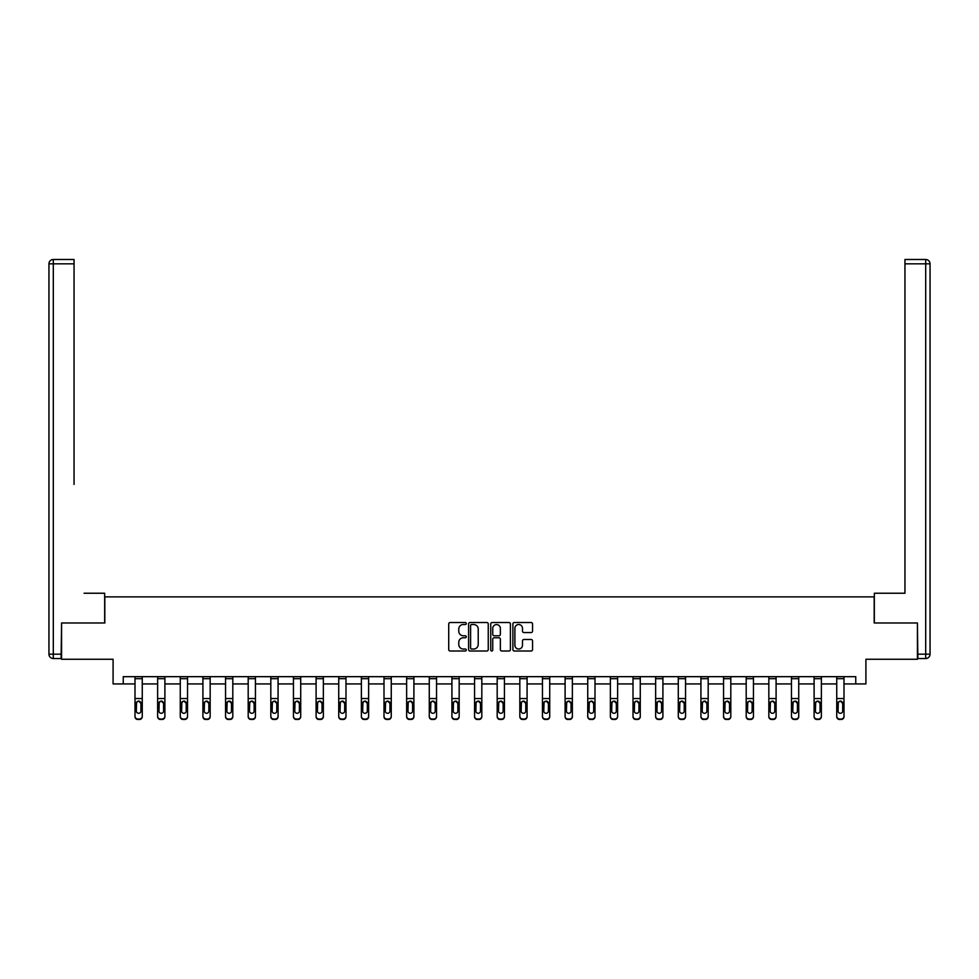 <?xml version="1.0" encoding="UTF-8"?>
<svg xmlns="http://www.w3.org/2000/svg" width="979" height="979" viewBox="0 0 979 979"><rect width="100%" height="100%" fill="white"/><g stroke="black" fill="none" stroke-linecap="round" stroke-linejoin="round"><path stroke-width="1.47" d="M466.285 623.525A0.991 0.991 0 0 0 465.282 622.522L450.156 622.522A1.42 1.42 0 0 0 448.725 623.953L448.725 649.591A1.42 1.42 0 0 0 450.156 651.011L465.282 651.011A0.991 0.991 0 0 0 466.285 650.019A0.991 0.991 0 0 0 465.282 649.016L463.324 649.016A4.552 4.552 0 0 1 458.772 644.463L458.772 642.322A4.552 4.552 0 0 1 463.324 637.77L465.282 637.77A0.991 0.991 0 0 0 466.285 636.766A0.991 0.991 0 0 0 465.282 635.775L463.324 635.775A4.552 4.552 0 0 1 458.772 631.21L458.772 629.081A4.552 4.552 0 0 1 463.324 624.516L465.282 624.516A0.991 0.991 0 0 0 466.285 623.525M531.132 632.569A1.42 1.42 0 0 0 532.552 631.149L532.552 623.953A1.42 1.42 0 0 0 531.132 622.522L514.318 622.522A1.42 1.42 0 0 0 512.898 623.953L512.898 649.591A1.42 1.42 0 0 0 514.318 651.011L531.132 651.011A1.42 1.42 0 0 0 532.552 649.591L532.552 640.902A1.42 1.42 0 0 0 531.132 639.483L523.936 639.483A1.42 1.42 0 0 0 522.505 640.902L522.505 645.21A3.806 3.806 0 0 1 518.699 649.016A3.806 3.806 0 0 1 514.893 645.21L514.893 628.334A3.806 3.806 0 0 1 518.699 624.516A3.806 3.806 0 0 1 522.505 628.334L522.505 631.149A1.42 1.42 0 0 0 523.936 632.569L531.132 632.569M123.244 683.929L123.244 676.673L855.756 676.673L855.756 683.929L865.913 683.929L865.913 659.259L917.421 659.259L917.421 622.987L874.186 622.987L874.186 596.872L104.814 596.872L104.814 622.987L61.579 622.987L61.579 659.259L113.087 659.259L113.087 683.929L135.004 683.929M488.252 623.953A1.42 1.42 0 0 0 486.832 622.522L470.018 622.522A1.42 1.42 0 0 0 468.598 623.953L468.598 649.591A1.42 1.42 0 0 0 470.018 651.011L486.832 651.011A1.42 1.42 0 0 0 488.252 649.591L488.252 623.953M492.168 622.522L508.982 622.522A1.42 1.42 0 0 1 510.402 623.953L510.402 649.591A1.42 1.42 0 0 1 508.982 651.011L501.786 651.011A1.42 1.42 0 0 1 500.355 649.591L500.355 639.189A1.42 1.42 0 0 0 498.935 637.77L494.162 637.77A1.42 1.42 0 0 0 492.743 639.189L492.743 650.019A0.991 0.991 0 0 1 491.739 651.011A0.991 0.991 0 0 1 490.748 650.019L490.748 623.953A1.42 1.42 0 0 1 492.168 622.522M142.261 683.929L157.631 683.929M164.888 683.929L180.271 683.929M187.527 683.929L202.91 683.929M210.167 683.929L225.549 683.929M232.806 683.929L248.189 683.929M255.446 683.929L270.816 683.929M278.073 683.929L293.455 683.929M300.712 683.929L316.095 683.929M323.351 683.929L338.734 683.929M345.991 683.929L361.373 683.929M368.63 683.929L384.001 683.929M391.257 683.929L406.64 683.929M413.897 683.929L429.279 683.929M436.536 683.929L451.919 683.929M459.175 683.929L474.558 683.929M481.815 683.929L497.185 683.929M504.442 683.929L519.825 683.929M527.081 683.929L542.464 683.929M549.721 683.929L565.103 683.929M572.36 683.929L587.743 683.929M594.999 683.929L610.37 683.929M617.627 683.929L633.009 683.929M640.266 683.929L655.649 683.929M662.905 683.929L678.288 683.929M685.545 683.929L700.927 683.929M708.184 683.929L723.554 683.929M730.811 683.929L746.194 683.929M753.451 683.929L768.833 683.929M776.09 683.929L791.473 683.929M798.729 683.929L814.112 683.929M821.369 683.929L836.739 683.929M843.996 683.929L855.756 683.929M471.584 624.516A0.991 0.991 0 0 0 470.593 625.52L470.593 648.025A0.991 0.991 0 0 0 471.584 649.016L473.652 649.016A4.552 4.552 0 0 0 478.217 644.463L478.217 629.081A4.552 4.552 0 0 0 473.652 624.516L471.584 624.516M500.355 628.408A3.806 3.806 0 0 0 496.549 624.59A3.806 3.806 0 0 0 492.743 628.408L492.743 634.355A1.42 1.42 0 0 0 494.162 635.775L498.935 635.775A1.42 1.42 0 0 0 500.355 634.355L500.355 628.408M135.004 676.673L135.004 716.175A2.9 2.876 -0 0 0 137.904 719.051L137.904 719.516A2.9 2.876 180 0 1 135.004 716.628L135.004 716.628A2.9 2.876 180 0 0 137.904 719.516L139.348 719.051A2.9 2.876 -0 0 0 142.261 716.175L142.261 716.628A2.9 2.876 180 0 1 139.348 719.516M142.261 702.738L142.261 716.628M140.952 710.999L140.952 703.35L140.952 710.999A2.325 2.301 180 0 1 138.626 713.299A2.325 2.301 180 0 0 140.952 710.999M136.301 711.452L136.301 710.999A2.325 2.301 180 0 0 138.626 713.299M137.415 701.356L136.301 703.167M139.838 701.356L138.626 701.013L140.952 703.35M142.261 676.673L142.261 716.175M137.904 719.051L139.348 719.051M135.004 702.286L136.558 702.286L136.301 710.999M136.558 702.286L138.626 701.013M104.667 622.987L104.667 593.237L84.072 593.237M74.049 263.84L53.307 263.84L53.307 259.484L74.049 259.484L74.049 484.409M53.307 658.537L53.307 654.18L48.95 654.18A4.357 4.357 0 0 0 53.307 658.537L61.139 658.537L53.307 658.537A4.357 4.357 0 0 1 48.95 654.18L48.95 263.84A4.357 4.357 0 0 1 53.307 259.484A4.357 4.357 0 0 0 48.95 263.84L53.307 263.84L53.307 654.18L61.139 654.18L61.579 622.987M61.139 654.18L61.139 658.537M894.928 593.237L904.951 593.237L904.951 259.484L925.693 259.484L904.951 259.484M874.333 622.987L874.333 593.237L904.951 593.237L904.951 484.409M917.861 654.18L925.693 654.18L925.693 658.537A4.357 4.357 0 0 0 930.05 654.18L930.05 263.84L930.05 654.18A4.357 4.357 0 0 1 925.693 658.537L917.861 658.537L917.421 622.987M925.693 259.484A4.357 4.357 0 0 1 930.05 263.84A4.357 4.357 0 0 0 925.693 259.484L925.693 263.84L904.951 263.84M157.631 702.738L157.631 716.628A2.9 2.876 180 0 0 160.544 719.516L161.988 719.051A2.9 2.876 -0 0 0 164.888 716.175L164.888 716.628A2.9 2.876 180 0 1 161.988 719.516M163.591 710.999L163.591 703.35L163.591 710.999A2.325 2.301 180 0 1 161.266 713.299A2.325 2.301 180 0 0 163.591 710.999M158.941 711.452L158.941 710.999A2.325 2.301 180 0 0 161.266 713.299M160.054 701.356L158.941 703.167M162.477 701.356L161.266 701.013L163.591 703.35M180.271 702.738L180.271 716.628A2.9 2.876 180 0 0 183.171 719.516L184.627 719.051A2.9 2.876 -0 0 0 187.527 716.175L187.527 716.628A2.9 2.876 180 0 1 184.627 719.516M186.218 710.999L186.218 703.35L186.218 710.999A2.325 2.301 180 0 1 183.905 713.299A2.325 2.301 180 0 0 186.218 710.999M181.58 711.452L181.58 710.999A2.325 2.301 180 0 0 183.905 713.299M182.694 701.356L181.58 703.167M185.117 701.356L183.905 701.013L186.218 703.35M164.888 676.673L164.888 716.175M160.544 719.051L160.544 719.516A2.9 2.876 180 0 1 157.631 716.628L157.631 716.175A2.9 2.876 -0 0 0 160.544 719.051L161.988 719.051M157.631 676.673L157.631 716.175M157.631 702.286L159.198 702.286L158.941 710.999M159.198 702.286L161.266 701.013M187.527 676.673L187.527 716.175M183.171 719.051L183.171 719.516A2.9 2.876 180 0 1 180.271 716.628L180.271 716.175A2.9 2.876 -0 0 0 183.171 719.051L184.627 719.051M180.271 676.673L180.271 716.175M180.271 702.286L181.837 702.286L181.58 710.999M181.837 702.286L183.905 701.013M202.91 702.738L202.91 716.628A2.9 2.876 180 0 0 205.81 719.516L207.267 719.051A2.9 2.876 -0 0 0 210.167 716.175L210.167 716.628A2.9 2.876 180 0 1 207.267 719.516M208.857 710.999L208.857 703.35L208.857 710.999A2.325 2.301 180 0 1 206.532 713.299A2.325 2.301 180 0 0 208.857 710.999M204.219 711.452L204.219 710.999A2.325 2.301 180 0 0 206.532 713.299M205.321 701.356L204.219 703.167M207.744 701.356L206.532 701.013L208.857 703.35M225.549 702.738L225.549 716.628A2.9 2.876 180 0 0 228.45 719.516L229.906 719.051A2.9 2.876 -0 0 0 232.806 716.175L232.806 716.628A2.9 2.876 180 0 1 229.906 719.516M231.497 710.999L231.497 703.35L231.497 710.999A2.325 2.301 180 0 1 229.172 713.299A2.325 2.301 180 0 0 231.497 710.999M226.859 711.452L226.859 710.999A2.325 2.301 180 0 0 229.172 713.299M227.96 701.356L226.859 703.167M230.383 701.356L229.172 701.013L231.497 703.35M248.189 702.738L248.189 716.628A2.9 2.876 180 0 0 251.089 719.516L252.533 719.051A2.9 2.876 -0 0 0 255.446 716.175L255.446 716.628A2.9 2.876 180 0 1 252.533 719.516M254.136 710.999L254.136 703.35L254.136 710.999A2.325 2.301 180 0 1 251.811 713.299A2.325 2.301 180 0 0 254.136 710.999M249.486 711.452L249.486 710.999A2.325 2.301 180 0 0 251.811 713.299M250.6 701.356L249.486 703.167M253.023 701.356L251.811 701.013L254.136 703.35M210.167 676.673L210.167 716.175M205.81 719.051L205.81 719.516A2.9 2.876 180 0 1 202.91 716.628L202.91 716.175A2.9 2.876 -0 0 0 205.81 719.051L207.267 719.051M202.91 676.673L202.91 716.175M202.91 702.286L204.476 702.286L204.219 710.999M204.476 702.286L206.532 701.013M232.806 676.673L232.806 716.175M228.45 719.051L228.45 719.516A2.9 2.876 180 0 1 225.549 716.628L225.549 716.175A2.9 2.876 -0 0 0 228.45 719.051L229.906 719.051M225.549 676.673L225.549 716.175M225.549 702.286L227.116 702.286L226.859 710.999M227.116 702.286L229.172 701.013M255.446 676.673L255.446 716.175M251.089 719.051L251.089 719.516A2.9 2.876 180 0 1 248.189 716.628L248.189 716.175A2.9 2.876 -0 0 0 251.089 719.051L252.533 719.051M248.189 676.673L248.189 716.175M248.189 702.286L249.743 702.286L249.486 710.999M249.743 702.286L251.811 701.013M270.816 702.738L270.816 716.628A2.9 2.876 180 0 0 273.728 719.516L275.172 719.051A2.9 2.876 -0 0 0 278.073 716.175L278.073 716.628A2.9 2.876 180 0 1 275.172 719.516M276.776 710.999L276.776 703.35L276.776 710.999A2.325 2.301 180 0 1 274.45 713.299A2.325 2.301 180 0 0 276.776 710.999M272.125 711.452L272.125 710.999A2.325 2.301 180 0 0 274.45 713.299M273.239 701.356L272.125 703.167M275.662 701.356L274.45 701.013L276.776 703.35M278.073 676.673L278.073 716.175M273.728 719.051L273.728 719.516A2.9 2.876 180 0 1 270.816 716.628L270.816 716.175A2.9 2.876 -0 0 0 273.728 719.051L275.172 719.051M270.816 676.673L270.816 716.175M270.816 702.286L272.382 702.286L272.125 710.999M272.382 702.286L274.45 701.013M293.455 702.738L293.455 716.628A2.9 2.876 180 0 0 296.356 719.516L297.812 719.051A2.9 2.876 -0 0 0 300.712 716.175L300.712 716.628A2.9 2.876 180 0 1 297.812 719.516M299.403 710.999L299.403 703.35L299.403 710.999A2.325 2.301 180 0 1 297.09 713.299A2.325 2.301 180 0 0 299.403 710.999M294.765 711.452L294.765 710.999A2.325 2.301 180 0 0 297.09 713.299M295.878 701.356L294.765 703.167M298.301 701.356L297.09 701.013L299.403 703.35M300.712 676.673L300.712 716.175M296.356 719.051L296.356 719.516A2.9 2.876 180 0 1 293.455 716.628L293.455 716.175A2.9 2.876 -0 0 0 296.356 719.051L297.812 719.051M293.455 676.673L293.455 716.175M293.455 702.286L295.022 702.286L294.765 710.999M295.022 702.286L297.09 701.013M316.095 702.738L316.095 716.628A2.9 2.876 180 0 0 318.995 719.516L320.451 719.051A2.9 2.876 -0 0 0 323.351 716.175L323.351 716.628A2.9 2.876 180 0 1 320.451 719.516M322.042 710.999L322.042 703.35L322.042 710.999A2.325 2.301 180 0 1 319.717 713.299A2.325 2.301 180 0 0 322.042 710.999M317.404 711.452L317.404 710.999A2.325 2.301 180 0 0 319.717 713.299M318.505 701.356L317.404 703.167M320.928 701.356L319.717 701.013L322.042 703.35M323.351 676.673L323.351 716.175M318.995 719.051L318.995 719.516A2.9 2.876 180 0 1 316.095 716.628L316.095 716.175A2.9 2.876 -0 0 0 318.995 719.051L320.451 719.051M316.095 676.673L316.095 716.175M316.095 702.286L317.661 702.286L317.404 710.999M317.661 702.286L319.717 701.013M338.734 702.738L338.734 716.628A2.9 2.876 180 0 0 341.634 719.516L343.091 719.051A2.9 2.876 -0 0 0 345.991 716.175L345.991 716.628A2.9 2.876 180 0 1 343.091 719.516M344.681 710.999L344.681 703.35L344.681 710.999A2.325 2.301 180 0 1 342.356 713.299A2.325 2.301 180 0 0 344.681 710.999M340.043 711.452L340.043 710.999A2.325 2.301 180 0 0 342.356 713.299M341.145 701.356L340.043 703.167M343.568 701.356L342.356 701.013L344.681 703.35M345.991 676.673L345.991 716.175M341.634 719.051L341.634 719.516A2.9 2.876 180 0 1 338.734 716.628L338.734 716.175A2.9 2.876 -0 0 0 341.634 719.051L343.091 719.051M338.734 676.673L338.734 716.175M338.734 702.286L340.3 702.286L340.043 710.999M340.3 702.286L342.356 701.013M361.373 702.738L361.373 716.628A2.9 2.876 180 0 0 364.274 719.516L365.718 719.051A2.9 2.876 -0 0 0 368.63 716.175L368.63 716.628A2.9 2.876 180 0 1 365.718 719.516M367.321 710.999L367.321 703.35L367.321 710.999A2.325 2.301 180 0 1 364.996 713.299A2.325 2.301 180 0 0 367.321 710.999M362.671 711.452L362.671 710.999A2.325 2.301 180 0 0 364.996 713.299M363.784 701.356L362.671 703.167M366.207 701.356L364.996 701.013L367.321 703.35M368.63 676.673L368.63 716.175M364.274 719.051L364.274 719.516A2.9 2.876 180 0 1 361.373 716.628L361.373 716.175A2.9 2.876 -0 0 0 364.274 719.051L365.718 719.051M361.373 676.673L361.373 716.175M361.373 702.286L362.928 702.286L362.671 710.999M362.928 702.286L364.996 701.013M384.001 702.738L384.001 716.628A2.9 2.876 180 0 0 386.913 719.516L388.357 719.051A2.9 2.876 -0 0 0 391.257 716.175L391.257 716.628A2.9 2.876 180 0 1 388.357 719.516M389.96 710.999L389.96 703.35L389.96 710.999A2.325 2.301 180 0 1 387.635 713.299A2.325 2.301 180 0 0 389.96 710.999M385.31 711.452L385.31 710.999A2.325 2.301 180 0 0 387.635 713.299M386.424 701.356L385.31 703.167M388.847 701.356L387.635 701.013L389.96 703.35M391.257 676.673L391.257 716.175M386.913 719.051L386.913 719.516A2.9 2.876 180 0 1 384.001 716.628L384.001 716.175A2.9 2.876 -0 0 0 386.913 719.051L388.357 719.051M384.001 676.673L384.001 716.175M384.001 702.286L385.567 702.286L385.31 710.999M385.567 702.286L387.635 701.013M406.64 702.738L406.64 716.628A2.9 2.876 180 0 0 409.54 719.516L410.996 719.051A2.9 2.876 -0 0 0 413.897 716.175L413.897 716.628A2.9 2.876 180 0 1 410.996 719.516M412.587 710.999L412.587 703.35L412.587 710.999A2.325 2.301 180 0 1 410.274 713.299A2.325 2.301 180 0 0 412.587 710.999M407.949 711.452L407.949 710.999A2.325 2.301 180 0 0 410.274 713.299M409.063 701.356L407.949 703.167M411.486 701.356L410.274 701.013L412.587 703.35M413.897 676.673L413.897 716.175M409.54 719.051L409.54 719.516A2.9 2.876 180 0 1 406.64 716.628L406.64 716.175A2.9 2.876 -0 0 0 409.54 719.051L410.996 719.051M406.64 676.673L406.64 716.175M406.64 702.286L408.206 702.286L407.949 710.999M408.206 702.286L410.274 701.013M429.279 702.738L429.279 716.628A2.9 2.876 180 0 0 432.18 719.516L433.636 719.051A2.9 2.876 -0 0 0 436.536 716.175L436.536 716.628A2.9 2.876 180 0 1 433.636 719.516M435.227 710.999L435.227 703.35L435.227 710.999A2.325 2.301 180 0 1 432.902 713.299A2.325 2.301 180 0 0 435.227 710.999M430.589 711.452L430.589 710.999A2.325 2.301 180 0 0 432.902 713.299M431.69 701.356L430.589 703.167M434.113 701.356L432.902 701.013L435.227 703.35M436.536 676.673L436.536 716.175M432.18 719.051L432.18 719.516A2.9 2.876 180 0 1 429.279 716.628L429.279 716.175A2.9 2.876 -0 0 0 432.18 719.051L433.636 719.051M429.279 676.673L429.279 716.175M429.279 702.286L430.846 702.286L430.589 710.999M430.846 702.286L432.902 701.013M451.919 702.738L451.919 716.628A2.9 2.876 180 0 0 454.819 719.516L456.275 719.051A2.9 2.876 -0 0 0 459.175 716.175L459.175 716.628A2.9 2.876 180 0 1 456.275 719.516M457.866 710.999L457.866 703.35L457.866 710.999A2.325 2.301 180 0 1 455.541 713.299A2.325 2.301 180 0 0 457.866 710.999M453.228 711.452L453.228 710.999A2.325 2.301 180 0 0 455.541 713.299M454.329 701.356L453.228 703.167M456.752 701.356L455.541 701.013L457.866 703.35M459.175 676.673L459.175 716.175M454.819 719.051L454.819 719.516A2.9 2.876 180 0 1 451.919 716.628L451.919 716.175A2.9 2.876 -0 0 0 454.819 719.051L456.275 719.051M451.919 676.673L451.919 716.175M451.919 702.286L453.485 702.286L453.228 710.999M453.485 702.286L455.541 701.013M474.558 702.738L474.558 716.628A2.9 2.876 180 0 0 477.458 719.516L478.902 719.051A2.9 2.876 -0 0 0 481.815 716.175L481.815 716.628A2.9 2.876 180 0 1 478.902 719.516M480.505 710.999L480.505 703.35L480.505 710.999A2.325 2.301 180 0 1 478.18 713.299A2.325 2.301 180 0 0 480.505 710.999M475.855 711.452L475.855 710.999A2.325 2.301 180 0 0 478.18 713.299M476.969 701.356L475.855 703.167M479.392 701.356L478.18 701.013L480.505 703.35M481.815 676.673L481.815 716.175M477.458 719.051L477.458 719.516A2.9 2.876 180 0 1 474.558 716.628L474.558 716.175A2.9 2.876 -0 0 0 477.458 719.051L478.902 719.051M474.558 676.673L474.558 716.175M474.558 702.286L476.112 702.286L475.855 710.999M476.112 702.286L478.18 701.013M497.185 702.738L497.185 716.628A2.9 2.876 180 0 0 500.098 719.516L501.542 719.051A2.9 2.876 -0 0 0 504.442 716.175L504.442 716.628A2.9 2.876 180 0 1 501.542 719.516M503.145 710.999L503.145 703.35L503.145 710.999A2.325 2.301 180 0 1 500.82 713.299A2.325 2.301 180 0 0 503.145 710.999M498.495 711.452L498.495 710.999A2.325 2.301 180 0 0 500.82 713.299M499.608 701.356L498.495 703.167M502.031 701.356L500.82 701.013L503.145 703.35M504.442 676.673L504.442 716.175M500.098 719.051L500.098 719.516A2.9 2.876 180 0 1 497.185 716.628L497.185 716.175A2.9 2.876 -0 0 0 500.098 719.051L501.542 719.051M497.185 676.673L497.185 716.175M497.185 702.286L498.752 702.286L498.495 710.999M498.752 702.286L500.82 701.013M519.825 702.738L519.825 716.628A2.9 2.876 180 0 0 522.725 719.516L524.181 719.051A2.9 2.876 -0 0 0 527.081 716.175L527.081 716.628A2.9 2.876 180 0 1 524.181 719.516M525.772 710.999L525.772 703.35L525.772 710.999A2.325 2.301 180 0 1 523.459 713.299A2.325 2.301 180 0 0 525.772 710.999M521.134 711.452L521.134 710.999A2.325 2.301 180 0 0 523.459 713.299M522.248 701.356L521.134 703.167M524.671 701.356L523.459 701.013L525.772 703.35M527.081 676.673L527.081 716.175M522.725 719.051L522.725 719.516A2.9 2.876 180 0 1 519.825 716.628L519.825 716.175A2.9 2.876 -0 0 0 522.725 719.051L524.181 719.051M519.825 676.673L519.825 716.175M519.825 702.286L521.391 702.286L521.134 710.999M521.391 702.286L523.459 701.013M542.464 702.738L542.464 716.628A2.9 2.876 180 0 0 545.364 719.516L546.82 719.051A2.9 2.876 -0 0 0 549.721 716.175L549.721 716.628A2.9 2.876 180 0 1 546.82 719.516M548.411 710.999L548.411 703.35L548.411 710.999A2.325 2.301 180 0 1 546.098 713.299A2.325 2.301 180 0 0 548.411 710.999M543.773 711.452L543.773 710.999A2.325 2.301 180 0 0 546.098 713.299M544.887 701.356L543.773 703.167M547.31 701.356L546.098 701.013L548.411 703.35M549.721 676.673L549.721 716.175M545.364 719.051L545.364 719.516A2.9 2.876 180 0 1 542.464 716.628L542.464 716.175A2.9 2.876 -0 0 0 545.364 719.051L546.82 719.051M542.464 676.673L542.464 716.175M542.464 702.286L544.03 702.286L543.773 710.999M544.03 702.286L546.098 701.013M565.103 702.738L565.103 716.628A2.9 2.876 180 0 0 568.004 719.516L569.46 719.051A2.9 2.876 -0 0 0 572.36 716.175L572.36 716.628A2.9 2.876 180 0 1 569.46 719.516M571.051 710.999L571.051 703.35L571.051 710.999A2.325 2.301 180 0 1 568.726 713.299A2.325 2.301 180 0 0 571.051 710.999M566.413 711.452L566.413 710.999A2.325 2.301 180 0 0 568.726 713.299M567.514 701.356L566.413 703.167M569.937 701.356L568.726 701.013L571.051 703.35M572.36 676.673L572.36 716.175M568.004 719.051L568.004 719.516A2.9 2.876 180 0 1 565.103 716.628L565.103 716.175A2.9 2.876 -0 0 0 568.004 719.051L569.46 719.051M565.103 676.673L565.103 716.175M565.103 702.286L566.67 702.286L566.413 710.999M566.67 702.286L568.726 701.013M587.743 702.738L587.743 716.628A2.9 2.876 180 0 0 590.643 719.516L592.087 719.051A2.9 2.876 -0 0 0 594.999 716.175L594.999 716.628A2.9 2.876 180 0 1 592.087 719.516M593.69 710.999L593.69 703.35L593.69 710.999A2.325 2.301 180 0 1 591.365 713.299A2.325 2.301 180 0 0 593.69 710.999M589.04 711.452L589.04 710.999A2.325 2.301 180 0 0 591.365 713.299M590.153 701.356L589.04 703.167M592.576 701.356L591.365 701.013L593.69 703.35M594.999 676.673L594.999 716.175M590.643 719.051L590.643 719.516A2.9 2.876 180 0 1 587.743 716.628L587.743 716.175A2.9 2.876 -0 0 0 590.643 719.051L592.087 719.051M587.743 676.673L587.743 716.175M587.743 702.286L589.297 702.286L589.04 710.999M589.297 702.286L591.365 701.013M610.37 702.738L610.37 716.628A2.9 2.876 180 0 0 613.282 719.516L614.726 719.051A2.9 2.876 -0 0 0 617.627 716.175L617.627 716.628A2.9 2.876 180 0 1 614.726 719.516M616.329 710.999L616.329 703.35L616.329 710.999A2.325 2.301 180 0 1 614.004 713.299A2.325 2.301 180 0 0 616.329 710.999M611.679 711.452L611.679 710.999A2.325 2.301 180 0 0 614.004 713.299M612.793 701.356L611.679 703.167M615.216 701.356L614.004 701.013L616.329 703.35M617.627 676.673L617.627 716.175M613.282 719.051L613.282 719.516A2.9 2.876 180 0 1 610.37 716.628L610.37 716.175A2.9 2.876 -0 0 0 613.282 719.051L614.726 719.051M610.37 676.673L610.37 716.175M610.37 702.286L611.936 702.286L611.679 710.999M611.936 702.286L614.004 701.013M633.009 702.738L633.009 716.628A2.9 2.876 180 0 0 635.909 719.516L637.366 719.051A2.9 2.876 -0 0 0 640.266 716.175L640.266 716.628A2.9 2.876 180 0 1 637.366 719.516M638.957 710.999L638.957 703.35L638.957 710.999A2.325 2.301 180 0 1 636.644 713.299A2.325 2.301 180 0 0 638.957 710.999M634.319 711.452L634.319 710.999A2.325 2.301 180 0 0 636.644 713.299M635.432 701.356L634.319 703.167M637.855 701.356L636.644 701.013L638.957 703.35M640.266 676.673L640.266 716.175M635.909 719.051L635.909 719.516A2.9 2.876 180 0 1 633.009 716.628L633.009 716.175A2.9 2.876 -0 0 0 635.909 719.051L637.366 719.051M633.009 676.673L633.009 716.175M633.009 702.286L634.576 702.286L634.319 710.999M634.576 702.286L636.644 701.013M655.649 702.738L655.649 716.628A2.9 2.876 180 0 0 658.549 719.516L660.005 719.051A2.9 2.876 -0 0 0 662.905 716.175L662.905 716.628A2.9 2.876 180 0 1 660.005 719.516M661.596 710.999L661.596 703.35L661.596 710.999A2.325 2.301 180 0 1 659.283 713.299A2.325 2.301 180 0 0 661.596 710.999M656.958 711.452L656.958 710.999A2.325 2.301 180 0 0 659.283 713.299M658.072 701.356L656.958 703.167M660.495 701.356L659.283 701.013L661.596 703.35M662.905 676.673L662.905 716.175M658.549 719.051L658.549 719.516A2.9 2.876 180 0 1 655.649 716.628L655.649 716.175A2.9 2.876 -0 0 0 658.549 719.051L660.005 719.051M655.649 676.673L655.649 716.175M655.649 702.286L657.215 702.286L656.958 710.999M657.215 702.286L659.283 701.013M678.288 702.738L678.288 716.628A2.9 2.876 180 0 0 681.188 719.516L682.644 719.051A2.9 2.876 -0 0 0 685.545 716.175L685.545 716.628A2.9 2.876 180 0 1 682.644 719.516M684.235 710.999L684.235 703.35L684.235 710.999A2.325 2.301 180 0 1 681.91 713.299A2.325 2.301 180 0 0 684.235 710.999M679.597 711.452L679.597 710.999A2.325 2.301 180 0 0 681.91 713.299M680.699 701.356L679.597 703.167M683.122 701.356L681.91 701.013L684.235 703.35M685.545 676.673L685.545 716.175M681.188 719.051L681.188 719.516A2.9 2.876 180 0 1 678.288 716.628L678.288 716.175A2.9 2.876 -0 0 0 681.188 719.051L682.644 719.051M678.288 676.673L678.288 716.175M678.288 702.286L679.854 702.286L679.597 710.999M679.854 702.286L681.91 701.013M700.927 702.738L700.927 716.628A2.9 2.876 180 0 0 703.828 719.516L705.272 719.051A2.9 2.876 -0 0 0 708.184 716.175L708.184 716.628A2.9 2.876 180 0 1 705.272 719.516M706.875 710.999L706.875 703.35L706.875 710.999A2.325 2.301 180 0 1 704.55 713.299A2.325 2.301 180 0 0 706.875 710.999M702.224 711.452L702.224 710.999A2.325 2.301 180 0 0 704.55 713.299M703.338 701.356L702.224 703.167M705.761 701.356L704.55 701.013L706.875 703.35M708.184 676.673L708.184 716.175M703.828 719.051L703.828 719.516A2.9 2.876 180 0 1 700.927 716.628L700.927 716.175A2.9 2.876 -0 0 0 703.828 719.051L705.272 719.051M700.927 676.673L700.927 716.175M700.927 702.286L702.481 702.286L702.224 710.999M702.481 702.286L704.55 701.013M723.554 702.738L723.554 716.628A2.9 2.876 180 0 0 726.467 719.516L727.911 719.051A2.9 2.876 -0 0 0 730.811 716.175L730.811 716.628A2.9 2.876 180 0 1 727.911 719.516M729.514 710.999L729.514 703.35L729.514 710.999A2.325 2.301 180 0 1 727.189 713.299A2.325 2.301 180 0 0 729.514 710.999M724.864 711.452L724.864 710.999A2.325 2.301 180 0 0 727.189 713.299M725.977 701.356L724.864 703.167M728.4 701.356L727.189 701.013L729.514 703.35M730.811 676.673L730.811 716.175M726.467 719.051L726.467 719.516A2.9 2.876 180 0 1 723.554 716.628L723.554 716.175A2.9 2.876 -0 0 0 726.467 719.051L727.911 719.051M723.554 676.673L723.554 716.175M723.554 702.286L725.121 702.286L724.864 710.999M725.121 702.286L727.189 701.013M746.194 702.738L746.194 716.628A2.9 2.876 180 0 0 749.094 719.516L750.55 719.051A2.9 2.876 -0 0 0 753.451 716.175L753.451 716.628A2.9 2.876 180 0 1 750.55 719.516M752.141 710.999L752.141 703.35L752.141 710.999A2.325 2.301 180 0 1 749.828 713.299A2.325 2.301 180 0 0 752.141 710.999M747.503 711.452L747.503 710.999A2.325 2.301 180 0 0 749.828 713.299M748.617 701.356L747.503 703.167M751.04 701.356L749.828 701.013L752.141 703.35M753.451 676.673L753.451 716.175M749.094 719.051L749.094 719.516A2.9 2.876 180 0 1 746.194 716.628L746.194 716.175A2.9 2.876 -0 0 0 749.094 719.051L750.55 719.051M746.194 676.673L746.194 716.175M746.194 702.286L747.76 702.286L747.503 710.999M747.76 702.286L749.828 701.013M768.833 702.738L768.833 716.628A2.9 2.876 180 0 0 771.733 719.516L773.19 719.051A2.9 2.876 -0 0 0 776.09 716.175L776.09 716.628A2.9 2.876 180 0 1 773.19 719.516M774.781 710.999L774.781 703.35L774.781 710.999A2.325 2.301 180 0 1 772.468 713.299A2.325 2.301 180 0 0 774.781 710.999M770.143 711.452L770.143 710.999A2.325 2.301 180 0 0 772.468 713.299M771.256 701.356L770.143 703.167M773.679 701.356L772.468 701.013L774.781 703.35M776.09 676.673L776.09 716.175M771.733 719.051L771.733 719.516A2.9 2.876 180 0 1 768.833 716.628L768.833 716.175A2.9 2.876 -0 0 0 771.733 719.051L773.19 719.051M768.833 676.673L768.833 716.175M768.833 702.286L770.4 702.286L770.143 710.999M770.4 702.286L772.468 701.013M791.473 702.738L791.473 716.628A2.9 2.876 180 0 0 794.373 719.516L795.829 719.051A2.9 2.876 -0 0 0 798.729 716.175L798.729 716.628A2.9 2.876 180 0 1 795.829 719.516M797.42 710.999L797.42 703.35L797.42 710.999A2.325 2.301 180 0 1 795.095 713.299A2.325 2.301 180 0 0 797.42 710.999M792.782 711.452L792.782 710.999A2.325 2.301 180 0 0 795.095 713.299M793.883 701.356L792.782 703.167M796.306 701.356L795.095 701.013L797.42 703.35M798.729 676.673L798.729 716.175M794.373 719.051L794.373 719.516A2.9 2.876 180 0 1 791.473 716.628L791.473 716.175A2.9 2.876 -0 0 0 794.373 719.051L795.829 719.051M791.473 676.673L791.473 716.175M791.473 702.286L793.039 702.286L792.782 710.999M793.039 702.286L795.095 701.013M814.112 702.738L814.112 716.628A2.9 2.876 180 0 0 817.012 719.516L818.456 719.051A2.9 2.876 -0 0 0 821.369 716.175L821.369 716.628A2.9 2.876 180 0 1 818.456 719.516M820.059 710.999L820.059 703.35L820.059 710.999A2.325 2.301 180 0 1 817.734 713.299A2.325 2.301 180 0 0 820.059 710.999M815.409 711.452L815.409 710.999A2.325 2.301 180 0 0 817.734 713.299M816.523 701.356L815.409 703.167M818.946 701.356L817.734 701.013L820.059 703.35M821.369 676.673L821.369 716.175M817.012 719.051L817.012 719.516A2.9 2.876 180 0 1 814.112 716.628L814.112 716.175A2.9 2.876 -0 0 0 817.012 719.051L818.456 719.051M814.112 676.673L814.112 716.175M814.112 702.286L815.666 702.286L815.409 710.999M815.666 702.286L817.734 701.013M836.739 702.738L836.739 716.628A2.9 2.876 180 0 0 839.652 719.516L841.096 719.051A2.9 2.876 -0 0 0 843.996 716.175L843.996 716.628A2.9 2.876 180 0 1 841.096 719.516M842.699 710.999L842.699 703.35L842.699 710.999A2.325 2.301 180 0 1 840.374 713.299A2.325 2.301 180 0 0 842.699 710.999M838.048 711.452L838.048 710.999A2.325 2.301 180 0 0 840.374 713.299M839.162 701.356L838.048 703.167M841.585 701.356L840.374 701.013L842.699 703.35M843.996 676.673L843.996 716.175M839.652 719.051L839.652 719.516A2.9 2.876 180 0 1 836.739 716.628L836.739 716.175A2.9 2.876 -0 0 0 839.652 719.051L841.096 719.051M836.739 676.673L836.739 716.175M836.739 702.286L838.305 702.286L838.048 710.999M838.305 702.286L840.374 701.013M135.004 676.709L142.261 676.709M140.695 702.286L142.261 702.286M135.004 698.529L142.261 698.529M135.004 678.692L142.261 678.692M930.05 654.18L925.693 654.18L925.693 263.84L930.05 263.84M157.631 676.709L164.888 676.709M163.334 702.286L164.888 702.286M157.631 698.529L164.888 698.529M157.631 678.692L164.888 678.692M180.271 676.709L187.527 676.709M185.961 702.286L187.527 702.286M180.271 698.529L187.527 698.529M180.271 678.692L187.527 678.692M202.91 676.709L210.167 676.709M208.6 702.286L210.167 702.286M202.91 698.529L210.167 698.529M202.91 678.692L210.167 678.692M225.549 676.709L232.806 676.709M231.24 702.286L232.806 702.286M225.549 698.529L232.806 698.529M225.549 678.692L232.806 678.692M248.189 676.709L255.446 676.709M253.879 702.286L255.446 702.286M248.189 698.529L255.446 698.529M248.189 678.692L255.446 678.692M270.816 676.709L278.073 676.709M276.519 702.286L278.073 702.286M270.816 698.529L278.073 698.529M270.816 678.692L278.073 678.692M293.455 676.709L300.712 676.709M299.146 702.286L300.712 702.286M293.455 698.529L300.712 698.529M293.455 678.692L300.712 678.692M316.095 676.709L323.351 676.709M321.785 702.286L323.351 702.286M316.095 698.529L323.351 698.529M316.095 678.692L323.351 678.692M338.734 676.709L345.991 676.709M344.424 702.286L345.991 702.286M338.734 698.529L345.991 698.529M338.734 678.692L345.991 678.692M361.373 676.709L368.63 676.709M367.064 702.286L368.63 702.286M361.373 698.529L368.63 698.529M361.373 678.692L368.63 678.692M384.001 676.709L391.257 676.709M389.703 702.286L391.257 702.286M384.001 698.529L391.257 698.529M384.001 678.692L391.257 678.692M406.64 676.709L413.897 676.709M412.33 702.286L413.897 702.286M406.64 698.529L413.897 698.529M406.64 678.692L413.897 678.692M429.279 676.709L436.536 676.709M434.97 702.286L436.536 702.286M429.279 698.529L436.536 698.529M429.279 678.692L436.536 678.692M451.919 676.709L459.175 676.709M457.609 702.286L459.175 702.286M451.919 698.529L459.175 698.529M451.919 678.692L459.175 678.692M474.558 676.709L481.815 676.709M480.248 702.286L481.815 702.286M474.558 698.529L481.815 698.529M474.558 678.692L481.815 678.692M497.185 676.709L504.442 676.709M502.888 702.286L504.442 702.286M497.185 698.529L504.442 698.529M497.185 678.692L504.442 678.692M519.825 676.709L527.081 676.709M525.515 702.286L527.081 702.286M519.825 698.529L527.081 698.529M519.825 678.692L527.081 678.692M542.464 676.709L549.721 676.709M548.154 702.286L549.721 702.286M542.464 698.529L549.721 698.529M542.464 678.692L549.721 678.692M565.103 676.709L572.36 676.709M570.794 702.286L572.36 702.286M565.103 698.529L572.36 698.529M565.103 678.692L572.36 678.692M587.743 676.709L594.999 676.709M593.433 702.286L594.999 702.286M587.743 698.529L594.999 698.529M587.743 678.692L594.999 678.692M610.37 676.709L617.627 676.709M616.072 702.286L617.627 702.286M610.37 698.529L617.627 698.529M610.37 678.692L617.627 678.692M633.009 676.709L640.266 676.709M638.7 702.286L640.266 702.286M633.009 698.529L640.266 698.529M633.009 678.692L640.266 678.692M655.649 676.709L662.905 676.709M661.339 702.286L662.905 702.286M655.649 698.529L662.905 698.529M655.649 678.692L662.905 678.692M678.288 676.709L685.545 676.709M683.978 702.286L685.545 702.286M678.288 698.529L685.545 698.529M678.288 678.692L685.545 678.692M700.927 676.709L708.184 676.709M706.618 702.286L708.184 702.286M700.927 698.529L708.184 698.529M700.927 678.692L708.184 678.692M723.554 676.709L730.811 676.709M729.257 702.286L730.811 702.286M723.554 698.529L730.811 698.529M723.554 678.692L730.811 678.692M746.194 676.709L753.451 676.709M751.884 702.286L753.451 702.286M746.194 698.529L753.451 698.529M746.194 678.692L753.451 678.692M768.833 676.709L776.09 676.709M774.524 702.286L776.09 702.286M768.833 698.529L776.09 698.529M768.833 678.692L776.09 678.692M791.473 676.709L798.729 676.709M797.163 702.286L798.729 702.286M791.473 698.529L798.729 698.529M791.473 678.692L798.729 678.692M814.112 676.709L821.369 676.709M819.802 702.286L821.369 702.286M814.112 698.529L821.369 698.529M814.112 678.692L821.369 678.692M836.739 676.709L843.996 676.709M842.442 702.286L843.996 702.286M836.739 698.529L843.996 698.529M836.739 678.692L843.996 678.692"/></g></svg>
